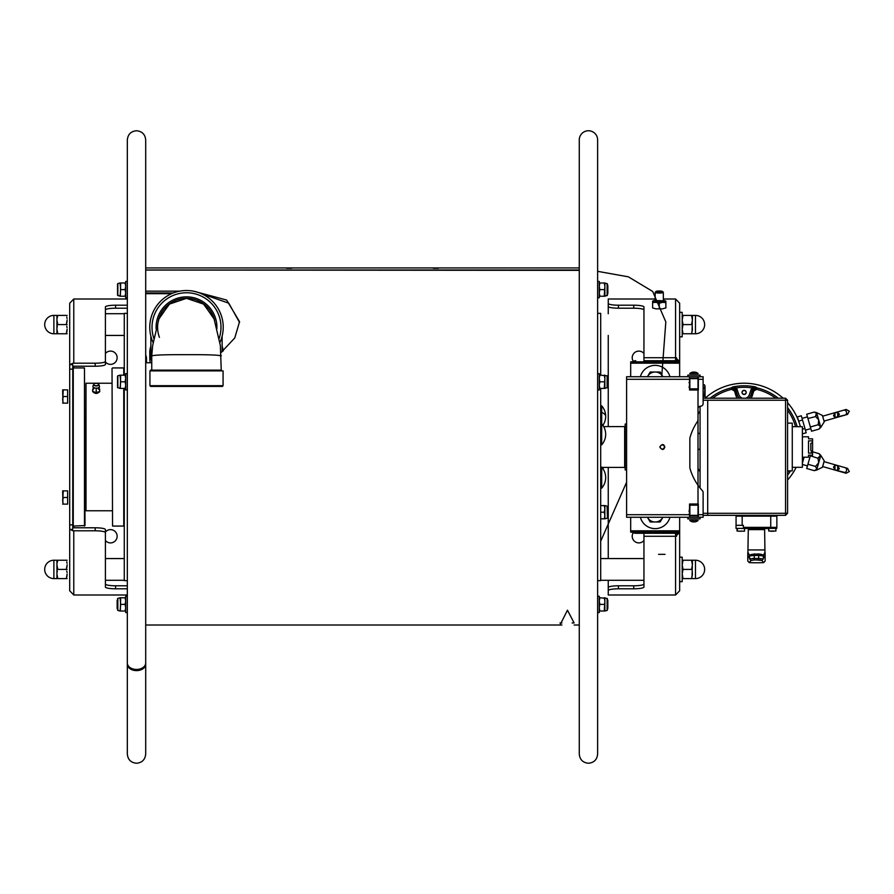 <?xml version="1.0" encoding="UTF-8"?>
<svg xmlns="http://www.w3.org/2000/svg" width="894" height="894" viewBox="0 0 894 894"><rect width="100%" height="100%" fill="white"/><g stroke="black" fill="none" stroke-linecap="round" stroke-linejoin="round"><path stroke-width="1.34" d="M579.267 267.943L145.7 267.943L145.7 139.933C145.152 134.357 142.09 131.295 136.514 130.748C130.937 131.295 127.876 134.357 127.328 139.933L127.328 664.13A9.186 6.493 180 0 1 127.373 663.56M145.7 190.903L145.7 291.165L179.716 291.165M221.131 352.504L234.776 337.943L239.547 321.706L226.663 300.06L193.998 291.299M145.7 362.74L151.757 362.74M291.746 268.267L286.65 268.267L291.746 268.267M438.317 268.267L433.21 268.267L438.317 268.267M574.116 625.007L579.267 625.007M145.7 269.988L579.267 269.988M145.7 351.141L145.7 292.953L173.369 292.953M239.536 322.432L228.786 303.178L201.575 293.757M145.666 663.56A9.186 6.493 180 0 1 145.7 664.13A9.186 6.493 180 0 1 136.514 670.623A9.186 6.493 180 0 1 127.328 664.13L127.328 754.067C127.876 759.643 130.937 762.705 136.514 763.252C142.09 762.705 145.152 759.643 145.7 754.067L145.7 662.99A9.186 6.459 180 0 1 136.514 669.45A9.186 6.459 180 0 1 127.328 662.99M133.295 669.036A7.655 5.409 0 0 0 136.514 669.539A7.655 5.409 0 0 0 139.732 669.036M145.7 354.795L146.471 357.544L145.7 358.181M127.328 313.358L124.277 313.358L124.277 375.167M124.277 388.432L124.277 580.642L127.328 580.642M112.543 526.063L112.029 368.451L112.543 526.063L123.763 526.063L123.763 388.432M112.543 367.937L123.763 367.937L123.763 375.167M84.483 367.937L84.997 525.549L73.263 526.063L73.263 367.937L84.483 367.937L84.483 526.063M92.931 391.572L92.898 391.784C95.11 393.941 97.312 393.941 99.536 391.784L99.502 391.572M112.029 510.765L86.014 510.765L86.014 383.235L112.029 383.235M96.217 385.739A2.403 1.196 180 0 1 93.814 384.543A2.403 1.196 180 0 1 96.217 383.336A2.403 1.196 180 0 1 98.619 384.543A2.403 1.196 180 0 1 96.217 385.739L96.217 385.951A2.593 1.296 0 0 0 98.765 384.398A2.593 1.296 0 0 0 97.681 383.593M98.306 389.002L99.793 389.426L98.407 388.32M98.765 384.398L99.469 386.152A3.319 1.654 180 0 1 99.089 387.314A3.319 1.654 180 0 1 96.217 388.141A3.319 1.654 180 0 1 93.345 387.314A3.319 1.654 180 0 1 93.233 387.191A3.319 1.654 180 0 1 92.965 386.152L93.68 384.398A2.593 1.296 0 0 0 96.217 385.951M94.753 383.593A2.593 1.296 0 0 0 93.68 384.398M93.345 387.314L92.652 391.483L92.652 389.426L93.769 388.745M96.217 388.141L96.217 392.522L92.652 391.483M99.089 387.314L99.793 391.483L96.217 392.522M150.874 346.202A36.721 25.971 0 0 0 149.779 352.515L149.779 358.271A36.721 25.971 0 0 0 150.326 362.74M222.125 346.202A36.721 25.971 180 0 1 223.165 350.996M149.779 352.515A36.721 25.971 0 0 0 151.757 360.93M151.757 358.315L150.874 352.739L150.874 336.178M159.434 337.373A28.899 28.899 0 0 1 186.5 298.35L169.547 304.016L159.065 318.298M219.857 342.614A36.721 36.721 0 0 0 186.5 290.528A36.721 36.721 0 0 0 153.142 342.614M158.741 319.281L169.223 304.172L186.5 298.35L203.776 304.172L214.269 319.281M221.243 355.611L221.243 355.924C219.153 354.996 207.564 354.583 186.5 354.672C165.435 354.583 153.857 354.996 151.757 355.924L151.757 370.138M213.912 318.208L220.337 345.453L221.243 370.138L186.5 370.138L186.5 370.876L223.075 370.876L223.075 385.694L149.935 385.694L149.935 370.876L186.5 370.876M213.945 318.298L203.463 304.016L186.5 298.35M156.137 328.802A30.407 30.407 0 0 1 186.5 296.853A30.407 30.407 0 0 1 216.873 328.802M214.683 320.655A28.943 28.943 0 0 0 158.316 320.655M215.409 370.876L215.409 370.138M149.935 385.694L150.661 386.42L222.349 386.42L223.075 385.694M149.935 370.876L150.661 370.138L186.5 370.138M153.924 338.558A34.486 34.486 0 0 1 186.5 292.763A34.486 34.486 0 0 1 219.086 338.558M579.267 139.933A9.186 9.186 0 0 1 588.453 130.748A9.186 9.186 0 0 0 579.267 139.933L579.267 754.067C579.815 759.643 582.877 762.705 588.453 763.252C594.029 762.705 597.08 759.643 597.628 754.067L597.628 139.933A9.186 9.186 0 0 0 588.453 130.748A9.186 9.186 0 0 1 597.628 139.933M597.628 580.642L600.69 580.642L600.69 388.432M600.69 375.167L600.69 313.358L597.628 313.358M603.673 426.594L624.66 426.594L624.66 467.406L601.953 467.406M601.684 412.335L601.684 405.831A15.924 15.924 0 0 1 605.674 416.369A15.924 6.09 0 0 0 601.684 412.335L601.684 444.843A15.924 15.924 0 0 0 601.684 423.778M601.684 473.596L601.684 467.104A15.924 15.924 0 0 1 601.684 488.169L601.684 473.596M127.328 612.558L125.696 612.558L125.696 596.242L127.328 596.242M127.328 389.963L125.696 389.963L125.696 373.647L127.328 373.647M127.328 297.758L125.696 297.758L125.696 281.442L127.328 281.442M597.628 281.442L599.259 281.442L599.259 297.758L597.628 297.758M597.628 596.242L599.259 596.242L599.259 612.558L597.628 612.558M597.628 373.647L599.259 373.647L599.259 389.963L597.628 389.963L597.628 391.941M125.629 599.997L125.439 598.924M120.679 604.4L120.087 597.773L117.84 598.377L117.84 610.423L120.087 611.027L120.679 604.4L125.104 604.4L125.696 601.081L125.104 597.773L125.696 597.773L120.087 597.773L120.679 597.773L120.355 609.898M117.539 598.768L117.539 610.032M117.84 610.423L117.84 598.377M125.104 604.4L125.696 607.719L125.104 611.027L125.696 611.027L120.679 611.027M125.104 611.027L125.439 609.898M125.629 377.391L125.439 376.329M120.679 381.805L120.087 388.432L117.539 387.437L117.84 375.771L120.087 375.167L120.679 381.805L125.104 381.805L125.696 378.486L125.104 375.167L125.696 375.167L120.087 375.167L120.679 375.167L120.355 387.292M117.539 387.437L117.539 376.162M125.104 381.805L125.696 385.124L125.104 388.432L120.679 388.432M125.104 388.432L125.696 388.432L125.104 388.432L125.439 387.292M125.629 285.197L125.439 284.124M120.679 289.6L120.087 296.227L117.539 295.232L117.84 283.577L120.087 282.973L120.679 289.6L125.104 289.6L125.696 286.281L125.104 282.973L125.696 282.973L120.087 282.973L120.679 282.973L120.355 295.098M117.539 295.232L117.539 283.968M125.104 289.6L125.696 292.919L125.104 296.227L120.679 296.227M125.104 296.227L125.696 296.227L125.104 296.227L125.439 295.098M599.852 289.6L599.259 286.281L599.852 282.973L604.277 282.973L604.869 286.281L604.277 296.227L599.852 296.227L599.259 292.919L599.852 289.6L604.277 289.6M599.852 296.227L599.259 296.227L599.852 296.227M599.326 294.003L599.528 295.076M604.612 295.076L604.802 294.003M604.601 284.102L604.277 282.973L604.869 282.973L604.277 282.973M599.852 282.973L599.259 282.973L599.852 282.973L599.528 284.102M604.869 282.973L607.428 283.968L607.428 295.232L604.869 296.227L604.869 282.973M607.428 283.968L607.428 295.232M600.69 505.568L604.277 505.568L604.869 508.876L604.277 512.195L604.869 515.514L604.277 518.833L604.869 518.833L600.69 518.833M600.69 512.195L604.277 512.195M604.612 517.671L604.802 516.609M604.601 506.697L604.277 505.568L604.869 505.568L604.277 505.568M607.127 518.229L604.869 518.833L604.869 505.568L607.127 506.172L607.428 517.838L607.127 506.172M607.428 517.838L607.428 506.563M604.869 601.081L604.277 611.027L604.869 611.027L604.277 611.027L604.869 607.719L604.869 597.773L604.277 597.773L604.869 601.081M604.277 611.027L599.259 611.027L599.852 611.027L599.259 607.719L599.852 604.4L604.277 604.4M599.852 604.4L599.259 601.081L599.852 597.773L607.127 598.377L607.127 610.423L607.127 598.377M599.326 608.803L599.528 609.876M604.601 598.902L604.277 597.773M599.852 597.773L599.259 597.773L599.852 597.773L599.528 598.902M607.127 610.423L604.869 611.027L604.869 607.719M607.428 610.032L607.428 598.768M604.869 378.486L604.277 388.432L604.869 388.432L604.277 388.432L604.869 385.124L604.869 375.167L604.277 375.167L604.869 378.486M604.277 388.432L599.259 388.432L599.852 388.432L599.259 385.124L599.852 381.805L604.277 381.805M599.852 381.805L599.259 378.486L599.852 375.167L607.127 375.771L607.428 387.437L604.869 388.432L604.869 385.124M599.326 386.208L599.528 387.281M604.601 376.296L604.277 375.167M599.852 375.167L599.259 375.167L599.852 375.167L599.528 376.307M607.428 376.162L607.428 387.437M72.749 524.856L72.749 529.427L69.698 529.427L69.698 303.222L69.698 364.618L72.749 364.618L72.749 524.856L69.698 524.856M69.698 529.427L69.698 590.778L69.698 529.427L72.749 529.427M69.698 318.309L69.698 330.858L69.698 318.309M70.704 529.427A4.079 4.023 -0 0 0 73.777 530.801L95.2 530.801L95.2 527.784A10.203 1.777 0 0 1 105.403 529.55L105.403 584.017A10.203 1.777 180 0 0 115.605 585.793L115.605 588.8A10.203 1.777 0 0 1 105.403 587.034L105.403 532.567A10.203 1.777 180 0 0 95.2 530.801M73.777 530.801L73.777 595.002L127.328 595.002L73.777 595.002L69.698 590.778M127.328 588.8L115.605 588.8M127.328 585.793L115.605 585.793M72.749 526.778A1.017 1.006 -0 0 0 73.777 527.784L95.2 527.784M105.403 532.567L105.403 529.55M73.777 527.784L73.777 526.063M73.777 367.937L73.777 366.216L95.2 366.216A10.203 1.777 180 0 0 105.403 364.45L105.403 309.983A10.203 1.777 0 0 1 115.605 308.207L115.605 305.2L127.328 305.2M105.403 361.969A6.627 6.627 0 0 0 117.136 357.734A6.627 6.627 0 0 0 105.403 353.499M105.403 540.501A6.627 6.627 0 0 0 117.136 536.266A6.627 6.627 0 0 0 105.403 532.031M70.704 364.573A4.079 4.023 180 0 1 73.777 363.199L73.777 298.998L127.328 298.998L73.777 298.998L69.698 303.222M73.777 363.199L95.2 363.199A10.203 1.777 0 0 0 105.403 361.433L105.403 306.966A10.203 1.777 180 0 1 115.605 305.2M127.328 308.207L115.605 308.207M105.403 361.433L105.403 364.45M73.777 366.216A1.017 1.006 180 0 0 72.749 367.222M62.658 389.873L63.25 389.873L62.658 399.819L63.25 396.5L67.653 396.5L67.653 389.873L62.658 389.873L63.25 389.873L62.658 389.873L62.926 401.998M62.926 395.371L62.658 393.159M67.653 396.5L67.653 403.138L62.658 403.138M62.725 400.903L63.25 403.138M62.725 394.276L62.658 393.192M62.725 398.724L62.915 397.662M67.653 390.287L67.653 402.725M62.658 490.862L63.25 490.862L62.658 500.808L63.25 497.5L67.653 497.5L67.653 490.862L62.658 490.862L63.25 490.862L62.658 490.862L62.926 502.987M62.926 496.36L62.725 495.265M67.653 497.5L67.653 504.127L62.658 504.127M62.725 501.892L63.25 504.127M62.725 499.724L62.915 498.651M67.653 491.275L67.653 503.713M626.605 424.047L625.174 424.047L625.174 469.953L626.605 469.953M679.652 376.732L679.652 303.222L679.652 312.341L682.2 312.341L682.2 336.826L679.652 336.826L679.652 361.813L630.683 361.813L630.683 363.176L679.652 363.176M630.683 376.732L630.683 363.176M630.683 530.824L679.652 530.824L679.652 517.268L679.652 557.174L682.2 557.174L682.2 581.659L679.652 581.659L679.652 590.778L679.652 532.187L630.683 532.187L630.683 517.268M660.264 447A2.045 2.045 0 0 1 662.309 444.955A2.045 2.045 0 0 1 664.354 447A2.045 2.045 0 0 1 662.309 449.045A2.045 2.045 0 0 1 660.264 447M679.652 530.824L679.652 517.268M675.573 361.813L675.573 360.718L679.652 361.578L675.573 357.712L643.948 357.712L643.948 306.966A10.203 1.777 180 0 0 633.745 305.2L618.436 305.2L618.436 308.207A10.203 1.777 180 0 1 608.244 306.441L608.244 303.424A10.203 1.777 0 0 0 618.436 305.2M675.573 357.712L675.573 360.718L643.948 360.718L643.948 357.712L675.573 357.712L675.573 298.998L663.326 298.998L675.573 298.998L679.652 303.222M608.244 298.998L655.168 298.998L608.244 298.998L608.244 303.424M659.224 308.609A4.336 0.749 0 0 0 659.28 308.609L659.247 303.234L662.566 302.317L665.874 302.574L665.874 301.323A6.627 1.151 180 0 1 662.566 302.317A6.627 1.151 180 0 1 655.928 302.317L659.247 303.234M618.436 308.207L633.745 308.207L633.745 305.2M643.948 309.983A10.203 1.777 0 0 0 633.745 308.207M608.244 302.004L608.244 313.716M608.244 335.44L608.244 426.594M608.244 467.406L608.244 558.56M608.244 580.284L608.244 591.996M633.298 361.366A6.627 6.627 0 0 1 638.841 351.107A6.627 6.627 0 0 1 643.948 353.499M643.948 540.501A6.627 6.627 0 0 1 633.008 539.417A6.627 6.627 0 0 1 633.298 532.634M608.244 595.002L675.573 595.002L608.244 595.002L608.244 590.576A10.203 1.777 180 0 1 618.436 588.8L633.745 588.8A10.203 1.777 0 0 0 643.948 587.034L643.948 533.282L635.779 533.282L675.573 533.282L675.573 536.288L643.948 536.288L675.573 536.288L679.652 532.422L675.573 533.282L675.573 532.187M675.573 536.288L675.573 595.002L679.652 590.778M658.587 554.358L665.013 554.358L658.587 554.358M608.244 590.576L608.244 587.559A10.203 1.777 0 0 1 618.436 585.793L633.745 585.793A10.203 1.777 180 0 0 643.948 584.017M632.628 361.813A5.096 5.096 0 0 1 635.779 360.718A5.096 5.096 0 0 0 632.628 361.813M635.779 533.282A5.096 5.096 0 0 1 632.628 532.187A5.096 5.096 0 0 0 635.779 533.282M643.948 360.718L675.573 360.718M676.59 533.137L676.59 536.188L676.59 533.137M676.59 360.863L676.59 357.812L676.59 360.863M643.948 533.282L675.573 533.282M640.383 517.268A15.299 15.299 0 0 0 669.952 517.268M669.952 376.732A15.299 15.299 0 0 0 640.383 376.732M662.678 517.648A8.672 8.672 0 0 0 662.89 517.268L662.678 517.648A8.672 8.672 0 0 1 647.658 517.648L650.161 521.984L660.174 521.984L662.678 517.648M647.658 376.352A8.672 8.672 0 0 0 647.446 376.732L647.658 376.352A8.672 8.672 0 0 1 662.678 376.352L662.901 376.732A8.672 8.672 0 0 0 662.678 376.352L660.174 372.016L650.161 372.016L647.658 376.352M607.127 600.321L607.831 600.321L607.831 608.479L607.127 608.479M117.84 600.321L117.136 600.321L117.136 608.479L117.84 608.479M607.831 508.116L607.831 516.274M607.831 285.521L607.831 293.679M117.539 285.521L117.539 293.679M607.428 377.726L607.428 385.884M117.539 377.726L117.539 385.884M679.652 581.659L679.652 569.422M67.139 569.422C67.139 585.145 67.139 585.145 67.139 569.422C67.139 553.699 67.139 553.699 67.139 569.422C67.139 560.907 67.139 560.907 67.139 569.422C67.139 577.937 67.139 577.937 67.139 569.422M67.139 324.578C67.139 340.301 67.139 340.301 67.139 324.578C67.139 308.855 67.139 308.855 67.139 324.578C67.139 316.063 67.139 316.063 67.139 324.578C67.139 333.093 67.139 333.093 67.139 324.578M66.771 570.987L67.05 572.495M57.037 572.495L57.317 570.987M57.037 575.524L57.317 577.032M66.771 577.032L67.05 575.524M66.771 561.812L67.05 563.309M57.037 563.309L57.764 560.236L56.937 560.236L57.764 560.236L57.317 561.812M67.139 564.829L66.324 569.422L57.764 569.422L56.937 564.896M57.037 566.349L57.317 567.846M66.771 567.846L67.05 566.349M67.139 560.236L66.324 560.236L67.139 560.236M57.764 560.236L66.324 560.236M67.139 574.015L66.324 578.597L67.139 578.597L57.764 578.597L56.937 574.015L56.937 578.597L57.764 578.597L53.886 578.597L53.886 560.236L56.937 560.236L56.937 574.015M66.771 326.154L67.05 327.651M57.037 327.651L57.317 326.154M57.037 330.691L57.317 332.188M66.771 332.188L67.05 330.691M66.771 316.968L67.05 318.476M57.037 318.476L57.764 315.403L56.937 315.403L57.764 315.403L57.317 316.968M67.139 319.985L66.324 324.578L57.764 324.578L56.937 320.052M57.037 321.505L57.317 323.013M66.771 323.013L67.05 321.505M67.139 315.403L66.324 315.403L67.139 315.403M57.764 315.403L66.324 315.403M67.139 329.171L66.324 333.764L67.139 333.764L57.764 333.764L56.937 329.171L56.937 333.764L57.764 333.764L53.886 333.764L53.886 315.403L56.937 315.403L56.937 329.171M692.034 567.846L692.403 574.015L691.587 578.597L683.027 578.597L682.2 574.015L683.027 569.422L682.2 564.829L683.027 560.236L682.2 560.236L691.587 560.236L692.403 564.829L691.587 569.422L683.027 569.422L682.569 567.846M691.587 560.236L692.403 560.236L691.587 560.236M682.2 564.829L682.301 566.349M692.302 566.349L692.034 577.032M682.569 561.812L682.301 563.309M682.2 574.015L682.301 575.524M682.569 577.032L683.027 578.597L682.2 578.597L683.027 578.597M692.302 575.524L692.403 574.015M682.569 570.987L682.301 572.495M691.587 578.597L695.465 578.597L695.465 560.236L692.403 560.236L692.403 564.829M692.034 323.013L692.403 329.171L691.587 333.764L683.027 333.764L682.2 329.171L683.027 324.578L682.2 319.985L683.027 315.403L682.2 315.403L691.587 315.403L692.403 319.985L691.587 324.578L683.027 324.578L682.569 323.013M691.587 315.403L692.403 315.403L691.587 315.403M682.2 319.985L682.301 321.505M692.302 321.505L692.034 332.188M682.569 316.968L682.301 318.476M682.2 329.171L682.301 330.691M682.569 332.188L683.027 333.764L682.2 333.764L683.027 333.764M692.302 330.691L692.403 329.171M682.569 326.154L682.301 327.651M691.587 333.764L695.465 333.764L695.465 315.403L692.403 315.403L692.403 319.985M659.247 292.148A3.297 0.57 0 0 0 662.499 291.478A3.297 0.57 0 0 0 659.247 291.008A3.297 0.57 0 0 0 656.006 291.478A3.297 0.57 0 0 0 659.247 292.148M656.006 291.478L655.235 292.226A4.079 0.704 0 0 0 655.168 292.349A4.079 0.704 0 0 0 659.247 293.053A4.079 0.704 0 0 0 663.326 292.349A4.079 0.704 0 0 0 663.27 292.226L662.499 291.478M652.642 301.233L652.62 302.574L652.62 301.244M665.874 307.849L662.566 308.855L655.928 308.855L652.62 307.938L652.62 302.574L655.928 302.317A6.627 1.151 180 0 1 652.62 301.323A6.627 1.151 180 0 1 655.168 300.418M665.874 307.938L665.874 301.323A6.627 1.151 180 0 0 663.326 300.418M659.247 300.619A4.079 0.704 0 0 0 655.168 301.323A4.079 0.704 0 0 0 659.247 302.027A4.079 0.704 0 0 0 663.326 301.323A4.079 0.704 0 0 0 659.247 300.619M689.855 388.845L698.013 388.845L698.013 378.654L689.855 378.654L689.855 389.996M689.855 504.004L689.855 515.346L698.013 515.346L698.013 388.845M689.855 505.155L698.013 505.155M703.12 515.335L785.547 515.335L785.547 513.29L707.702 513.29L707.702 400.255L785.547 400.255L785.547 513.29L787.58 513.29L785.547 515.335L787.58 513.29L787.58 400.255L785.547 400.255L785.547 398.21L703.12 398.21M785.547 398.21L787.58 400.255M707.702 515.335L707.702 513.29L707.702 515.335M703.12 400.255L707.702 400.255L707.702 513.29L703.12 513.29M787.58 470.87L792.274 470.87L792.274 423.13L787.58 423.13M792.274 467.305L802.376 467.305L802.376 426.695L792.274 426.695M712.496 398.21A53.506 53.506 0 0 1 731.65 389.348L731.292 387.862L735.974 390.577L734.51 391.024L735.863 395.439A8.649 8.649 0 0 0 737.304 398.21M731.65 389.348L734.51 391.024M700.058 471.697A53.506 53.506 0 0 1 698.013 468.501M698.192 449.637A8.649 8.649 0 0 0 700.058 448.822M700.058 433.914A8.649 8.649 0 0 0 698.192 433.098M750.949 398.21A8.649 8.649 0 0 0 752.39 395.439L753.743 391.024L756.603 389.348L756.961 387.862L755.709 386.99L751.709 387.828L749.429 394.533A5.543 5.543 0 0 1 745.73 398.21M705.154 398.21A58.155 58.155 0 0 1 783.099 398.21M787.58 402.736A58.155 58.155 0 0 1 800.398 426.695M796.174 467.305A58.155 58.155 0 0 1 787.58 480M742.523 398.21A5.543 5.543 0 0 1 738.824 394.533L736.544 387.828L732.544 386.99L731.292 387.862A55.026 55.026 0 0 0 709.992 398.21M744.121 394.545C746.892 393.114 746.892 391.684 744.121 390.253C741.361 391.695 741.361 393.114 744.121 394.545M739.383 398.21A7.118 7.118 0 0 1 737.326 394.992L735.728 389.65L737.36 394.98A7.074 7.074 0 0 0 739.45 398.21M748.803 398.21A7.074 7.074 0 0 0 750.893 394.98L752.971 388.678L755.709 386.99A55.607 55.607 0 0 0 732.544 386.99L735.728 389.65M752.513 389.65L750.926 394.992A7.118 7.118 0 0 1 748.87 398.21M778.261 398.21A55.026 55.026 0 0 0 756.961 387.862L752.279 390.577L753.743 391.024M698.013 419.968L698.013 421.342M700.058 487.979L700.058 406.245M734.812 387.046L736.243 391.326M735.159 386.979L736.243 389.75M752.01 391.326L753.441 387.046M752.01 389.75L753.094 386.979M752.189 390.734L752.413 389.985M735.84 389.985L736.064 390.734M736.064 396.031L736.064 390.879M752.189 390.879L752.189 396.031M736.243 391.471L736.243 396.467M751.999 396.467L752.01 391.471M818.189 424.862L818.703 419.979L815.518 416.302L816.591 412.626L822.424 415.464L824.246 421.845L820.815 427.343L816.881 413.609L814.3 412.056L806.712 414.235L811.573 431.221L819.172 429.042L820.536 426.36M818.602 424.974L819.742 425.455M820.48 426.203L817.954 424.795L810.355 426.974M819.731 428.416L820.815 427.343M815.876 416.548L807.93 418.481M816.557 415.017L815.831 415.967M807.461 416.839L802.063 418.392M805.438 430.159L810.824 428.606M802.376 433.858L806.187 432.763L804.969 428.517L802.376 429.265M802.533 420.024L798.644 421.141L797.392 416.906L801.315 415.777L804.969 428.517M802.376 463.248L802.376 462.667M804.108 457.203L802.533 462.712M802.376 464.444L807.461 465.897M807.93 464.254L806.712 468.501L814.3 470.68L816.881 469.126L815.518 466.433L807.93 464.254L810.534 455.158M815.518 466.433L818.703 462.757L817.954 457.94L820.815 455.404L824.246 460.891L822.424 467.271L816.591 470.11L820.536 456.387L819.172 453.694L811.573 451.515L811.115 453.124M818.133 458.343L810.355 455.761M819.519 457.404L818.39 457.829M815.104 470.445L816.591 470.11M747.909 552.213L748.3 529.617L764.627 529.617L764.962 552.425M749.865 556.023L747.898 552.146L749.865 556.023M763.063 556.023L765.029 552.146L763.063 556.023M747.909 556.023L747.842 554.861M747.797 552.794L747.898 552.134M761.777 554.448L758.548 553.934L758.66 555.465L754.268 555.465L754.268 558.448L758.66 558.448L758.57 559.957L756.458 559.957L761.889 560.437L763.677 562.605A154.55 154.55 0 0 1 749.25 562.605L751.038 560.437L749.574 558.929L749.574 555.945L754.268 555.465L754.368 553.934L749.898 554.995L748.278 557.543C747.563 552.09 747.563 552.09 748.278 557.543L749.91 554.973M758.525 553.956L751.15 554.448M761.833 554.436L763.353 555.945L763.353 558.929C765.722 561.778 765.722 561.778 763.353 558.929L758.66 558.448L758.66 555.465L763.353 555.945L763.029 554.995L754.368 553.934M763.353 555.945L764.649 557.543C765.365 552.09 765.365 552.09 764.649 557.543L764.56 557.431M763.677 562.605L765.13 561.074L765.13 552.794M765.074 554.861L765.018 556.023M764.649 557.543L763.029 554.995M749.664 558.873L750.301 558.694M752.212 558.504L752.871 558.471M756.458 559.957L754.357 559.957L756.458 559.957M760.66 560.069L759.989 560.002M751.038 560.437L754.357 559.957L754.268 558.448L749.574 558.929C747.194 561.778 747.194 561.778 749.574 558.929M763.353 558.929L761.889 560.437M834.996 417.375L833.487 415.744L834.996 412.693L843.612 410.19A2.548 2.28 74 0 1 845.009 415.095L834.996 417.375L834.996 412.693L837.656 412.38L837.656 417.185L839.343 414.067L837.656 412.38M847.557 414.369L824.067 421.096L822.659 416.202L846.149 409.463L849.3 411.206L847.557 414.369L846.093 414.347M834.996 465.372L837.656 465.55L837.656 470.356L834.996 470.043L834.996 465.372L833.487 466.992L834.996 470.043L844.919 472.49M846.093 468.389L847.557 468.378L849.3 471.529L846.149 473.272L822.659 466.545L824.067 461.639L845.009 467.64L837.343 465.439L839.343 468.668L837.656 470.356M768.762 528.388L768.762 531.036L775.903 531.036L775.903 528.388L776.797 528.388L744.367 528.388L743.35 527.371L743.35 525.326L736.064 525.326L736.064 516.151L776.864 516.151L776.852 527.538M736.03 525.326L736.03 528.388L766.706 528.589L746.188 528.388M744.367 528.388L770.74 528.388L770.74 527.371L776.864 527.371L776.864 516.151M776.819 527.672L776.897 525.326M776.864 527.371L775.847 528.388L776.864 527.371A1.017 1.017 0 0 1 775.847 528.388A1.017 1.017 0 0 0 776.864 527.371M743.484 527.885L747.228 528.388M740.958 531.248L739.427 531.248L740.958 531.248C736.634 531.248 736.634 531.248 740.958 531.248L740.59 531.248C744.914 531.248 744.914 531.248 740.59 531.248C736.265 531.248 736.265 531.248 740.59 531.248L737.025 531.036L737.025 528.388M740.59 531.248L739.059 531.248L740.59 531.248M768.762 531.036L768.404 528.388M771.969 531.248C767.644 531.248 767.644 531.248 771.969 531.248C776.294 531.248 776.294 531.248 771.969 531.248L773.5 531.248L771.969 531.248M802.376 457.203L808.5 457.203L808.5 455.158L812.579 455.158L812.579 438.842L808.5 438.842L808.5 436.797L802.376 436.797M812.579 442.407L812.579 440.876L808.5 440.876L808.5 453.124L808.5 440.876L808.5 453.124L812.579 453.124L812.579 451.593L810.813 450.576L810.813 443.424L812.579 442.407L812.579 451.593M772.338 531.248C768.013 531.248 768.013 531.248 772.338 531.248C776.651 531.248 776.651 531.248 772.338 531.248L770.807 531.248L772.338 531.248M743.92 394.489A2.101 2.101 0 0 1 742.042 392.198A2.101 2.101 0 0 1 744.333 390.309A2.101 2.101 0 0 1 746.211 392.6A2.101 2.101 0 0 1 743.92 394.489M752.547 528.589L760.381 528.589L752.547 528.589M689.788 507.434L689.665 504.004M689.788 512.541L689.263 509.993L689.855 511.916L689.263 513.827M689.788 504.92L689.788 507.423M698.013 515.737L689.542 515.737L698.013 515.737L698.013 517.268M691.129 515.737L696.739 515.737L691.129 515.737M689.542 517.268L626.605 517.268L626.605 376.732L689.542 376.732L689.542 389.996L698.326 389.996L698.326 376.732L689.542 376.732L703.12 376.732L703.12 403.641A2.548 2.548 0 0 1 700.561 406.189A2.548 2.548 0 0 0 698.013 408.748L698.013 419.163A5.096 5.096 0 0 1 697.164 421.979A56.11 56.11 0 0 0 690.056 437.278A5.096 5.096 0 0 0 689.855 438.708L689.855 467.271A5.096 5.096 0 0 0 690.056 468.702A56.11 56.11 0 0 0 702.449 490.784A2.548 2.548 0 0 1 703.12 492.505L703.12 517.268L698.326 517.268L698.326 504.004L689.542 504.004L689.542 517.268L698.326 517.268L689.542 517.268M698.013 378.263L689.542 378.263L698.013 378.263L698.013 376.732M691.129 378.263L696.739 378.263L691.129 378.263M698.013 408.748A2.548 2.548 0 0 1 700.561 406.189M698.326 389.996L689.542 389.996M689.542 504.004L698.326 504.004M698.326 514.709L703.12 514.709L703.12 492.505M690.056 468.702A5.096 5.096 0 0 1 689.855 467.271M690.056 437.278A56.11 56.11 0 0 1 697.164 421.979M687.81 376.732L687.81 375.1L700.058 375.1L700.058 376.732M700.058 517.268L700.058 518.9L687.81 518.9L687.81 517.268M695.979 521.649A6.303 6.303 0 0 1 694.448 521.962L694.448 521.649A5.99 5.99 0 0 1 693.42 521.649L693.42 521.962A6.303 6.303 0 0 1 691.889 521.649L691.889 521.649A6.325 6.325 0 0 1 689.755 520.431L698.113 520.431A6.325 6.325 0 0 1 695.979 521.671L695.979 521.649M695.979 372.351L695.979 372.351A6.303 6.303 0 0 0 694.448 372.038L694.448 372.351A5.99 5.99 0 0 0 693.42 372.351L693.42 372.038A6.303 6.303 0 0 0 691.889 372.351L691.889 372.351A6.325 6.325 0 0 0 689.755 373.569L698.113 373.569A6.325 6.325 0 0 0 695.979 372.329M704.785 389.896L704.461 396.254L704.986 391.159M704.785 385.415L704.461 388.588L704.986 386.052M703.12 384.766L704.461 384.766M703.12 388.588L704.461 388.588M704.461 396.254L703.12 396.254M705.053 386.677L705.053 398.21L705.053 386.677M689.073 382.408L689.855 384.912L689.073 387.415L689.766 384.085M689.542 389.348L689.665 389.996M689.71 508.027L689.073 511.591L689.766 508.261M145.7 356.695L145.867 362.74M151.757 355.577L152.673 345.453L159.087 318.208M602.645 468.3A15.924 14.706 0 0 0 603.305 467.406M117.84 387.828L117.84 375.771M117.84 295.623L117.84 283.577M607.127 283.577L607.127 295.623M607.127 375.771L607.127 387.828M95.2 363.199L95.2 366.216M72.749 369.144L69.698 369.144M618.436 588.8L618.436 585.793M633.745 585.793L633.745 588.8M698.013 414.235A53.506 53.506 0 0 1 700.058 411.039M788.754 470.87A53.506 53.506 0 0 1 787.58 472.568M756.603 389.348A53.506 53.506 0 0 1 775.746 398.21M787.58 410.167A53.506 53.506 0 0 1 795.582 426.695M787.58 407.619A55.026 55.026 0 0 1 797.157 426.695M792.654 467.305A55.026 55.026 0 0 1 792.274 467.998M790.575 470.87A55.026 55.026 0 0 1 787.58 475.116M736.544 387.828A54.076 54.076 0 0 1 751.709 387.828M748.3 549.933L764.627 549.933M847.557 468.378L845.009 467.64A2.548 2.28 106 0 1 843.612 472.546M743.35 527.371L770.74 527.371L770.74 516.151M742.176 516.151L742.176 525.326M740.958 531.036L744.322 531.248M689.542 514.709L626.605 514.709M689.542 379.291L626.605 379.291M703.12 379.291L698.326 379.291M579.267 270.357L145.7 270.044L561.086 270.066M597.628 271.34L628.393 276.838L652.698 291.466L665.818 321.918L661.705 376.732M626.605 482.201L600.69 541.261M572.115 622.962L574.116 622.962L567.466 610.177L560.002 625.007L561.935 625.007L145.7 625.007M560.002 622.962L561.935 622.962M145.7 662.99L145.7 139.933M145.7 486.705L145.7 553.073M146.471 357.544L146.471 362.74M84.997 476.178L86.014 476.178M84.997 417.822L86.014 417.822M93.222 387.191L93.892 388.577M222.125 336.178L222.125 351.789M600.69 426.594L601.684 426.594M600.69 467.406L601.684 467.406M602.902 425.343A15.924 15.924 0 0 0 605.674 416.369M602.902 468.657A15.924 15.924 0 0 0 603.673 467.406M72.749 364.573L69.698 364.573M664.823 447C663.728 443.748 662.041 443.748 659.794 447C662.041 450.252 663.728 450.252 664.823 447M171.614 293.679L145.7 293.679M643.948 580.284L600.69 580.284M124.277 580.284L105.403 580.284M643.948 558.56L600.69 558.56M124.277 558.56L105.403 558.56M124.277 335.44L105.403 335.44M124.277 313.716L105.403 313.716M53.886 560.236A9.186 9.186 0 0 0 44.7 569.422A9.186 9.186 0 0 0 53.886 578.597M53.886 315.403A9.186 9.186 0 0 0 44.7 324.578A9.186 9.186 0 0 0 53.886 333.764M695.465 578.597A9.186 9.186 0 0 0 704.651 569.422A9.186 9.186 0 0 0 695.465 560.236M695.465 333.764A9.186 9.186 0 0 0 704.651 324.578A9.186 9.186 0 0 0 695.465 315.403M663.326 301.323L663.326 292.349M655.168 301.323L655.168 292.349M816.591 412.626L814.3 412.056M820.815 455.404L819.172 453.694M749.25 562.605L747.786 561.074L747.786 552.682M844.919 410.245L846.149 409.463M737.382 528.388L737.382 531.036M744.523 528.388L744.523 531.036"/></g></svg>
